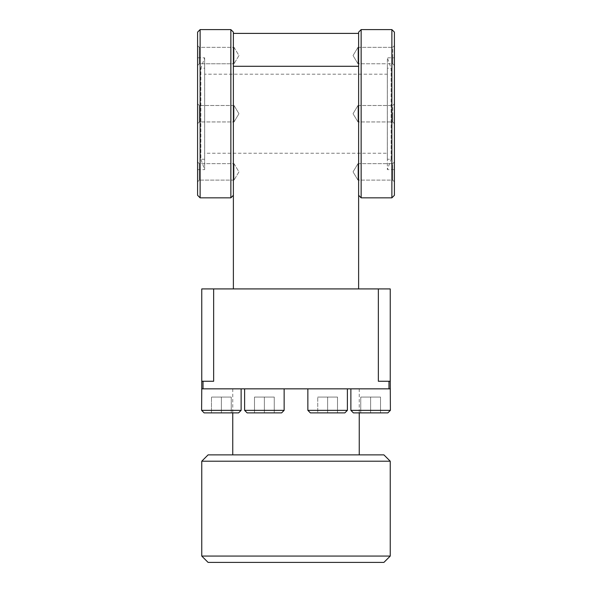 <?xml version="1.0" encoding="UTF-8"?>
<svg xmlns="http://www.w3.org/2000/svg" width="592" height="592" viewBox="0 0 592 592"><rect width="100%" height="100%" fill="white"/><g stroke="black" fill="none" stroke-linecap="round" stroke-linejoin="round"><path stroke-width="0.44" stroke-dasharray="2.96 2.22" d="M233.381 195.308L233.381 33.396L233.381 195.308M233.381 288.918L358.619 288.918L233.381 288.918L233.381 32.131M230.858 197.839L230.858 29.6M197.587 32.131L197.587 195.308M197.587 161.956L199.297 163.666L234.018 163.666L238.961 171.887L234.018 180.109L238.961 171.887L234.018 163.666L234.018 180.109L234.018 163.666L234.018 180.109L234.018 163.666L199.297 163.666L197.587 161.956L197.587 181.818L197.587 161.956L197.587 181.818L199.297 180.109L199.297 163.666L199.297 180.109L199.297 163.666L199.297 180.109L197.587 181.818M197.587 123.647L199.297 121.945L234.018 121.945L238.961 113.723L234.018 105.494L234.018 113.723L234.018 105.494L238.961 113.723L234.018 121.945L234.018 105.494L234.018 121.945L234.018 113.723L234.018 121.945L199.297 121.945L199.297 113.723L199.297 121.945L197.587 123.647L197.587 103.792L197.587 123.647L197.587 103.792L197.587 113.723L197.587 103.792L199.297 105.494L199.297 121.945L199.297 105.494L197.587 103.792M197.587 45.621L199.297 47.33L234.018 47.33L238.961 55.552L234.018 63.773L238.961 55.552L234.018 47.33L234.018 63.773L234.018 47.33L234.018 63.773L234.018 47.33L199.297 47.33L199.297 63.773L199.297 47.33L199.297 55.552L199.297 47.33L197.587 45.621L197.587 65.483L197.587 45.621L197.587 65.483L197.587 57.809L204.647 57.809L200.873 68.184L204.669 68.184L204.669 159.255L204.669 68.184M197.587 65.483L199.297 63.773L234.018 63.773L199.297 63.773L199.297 55.552L199.297 63.773L197.587 65.483L197.587 57.809M197.587 169.63L204.647 169.63L204.647 57.809L204.647 169.63L200.873 159.255L200.873 68.184L200.873 159.255L204.669 159.255M204.669 153.247L204.669 74.192L387.331 74.192L387.331 153.247L204.669 153.247L204.669 74.192M387.331 153.247L387.331 74.192M387.331 159.255L387.331 68.184L387.331 159.255L391.127 159.255L391.127 68.184L387.331 68.184M391.127 159.255L391.127 68.184L387.353 57.809L387.353 169.63L391.127 159.255M394.413 169.63L394.413 161.956L394.413 169.63L387.353 169.63L387.353 57.809L394.413 57.809L394.413 65.483L394.413 57.809M394.413 123.647L392.703 121.945L357.982 121.945L353.039 113.723L357.982 105.494L357.982 113.723L357.982 105.494L353.039 113.723L357.982 121.945L357.982 105.494L357.982 121.945L357.982 113.723L357.982 121.945L392.703 121.945L392.703 113.723L392.703 121.945L394.413 123.647L394.413 103.792L394.413 123.647L394.413 103.792L392.703 105.494L392.703 121.945L392.703 105.494L394.413 103.792M394.413 195.308L394.413 32.131M394.413 181.818L392.703 180.109L357.982 180.109L353.039 171.887L357.982 163.666L357.982 171.887L357.982 163.666L353.039 171.887L357.982 180.109L357.982 163.666L357.982 180.109L357.982 171.887L357.982 180.109L392.703 180.109L392.703 171.887L392.703 180.109L394.413 181.818L394.413 161.956L394.413 171.887L394.413 161.956L392.703 163.666L392.703 180.109L392.703 163.666L394.413 161.956M394.413 65.483L392.703 63.773L357.982 63.773L353.039 55.552L357.982 47.33L357.982 55.552L357.982 47.33L353.039 55.552L357.982 63.773L357.982 47.33L357.982 63.773L357.982 55.552L357.982 63.773L392.703 63.773L392.703 55.552L392.703 63.773L394.413 65.483L394.413 45.621L394.413 65.483L394.413 45.621L392.703 47.33L392.703 63.773L392.703 47.33L394.413 45.621M391.882 197.839L391.882 29.6M361.142 197.839L361.142 29.6M358.619 288.918L358.619 32.131M233.381 33.396L358.619 33.396M213.653 288.918L201.761 288.918L201.761 381.255L213.653 381.255L201.761 381.255L213.653 381.255L213.653 288.918L390.239 288.918L390.239 381.255L378.347 381.255L390.239 381.255L378.347 381.255L378.347 288.918M204.136 412.883L238.606 412.883L204.136 412.883L238.606 412.883L241.129 410.352L201.606 410.352L221.371 410.352L201.606 410.352L201.606 388.848L390.239 388.848L350.871 388.848L390.239 388.848L370.629 388.848L390.239 388.848L390.239 381.255M390.239 388.848L390.394 410.352L350.871 410.352L370.629 410.352L350.871 410.352L353.394 412.883L387.864 412.883L360.75 412.883L360.75 397.069L380.515 397.069L360.75 397.069L380.515 397.069L360.75 397.069L360.75 412.883L370.629 412.883L370.629 397.069L370.629 412.883L387.864 412.883M380.515 412.883L380.515 397.069L380.515 412.883L380.515 397.069L380.515 412.883L353.394 412.883L370.629 412.883L360.75 412.883L360.75 397.069L360.75 412.883M261.879 388.848L284.138 388.848L261.879 388.848M325.126 388.848L347.386 388.848L325.126 388.848M370.629 388.848L350.871 388.848L370.629 388.848M221.371 388.848L241.129 388.848L221.371 388.848M327.628 388.848L307.862 388.848L327.628 388.848M296 388.848L232.752 388.848L296 388.848M264.372 388.848L284.138 388.848L264.372 388.848M232.752 454.878L383.912 454.878M208.088 454.878L359.248 454.878M201.761 461.205L390.239 461.205M201.761 556.073L390.239 556.073M208.088 562.4L383.912 562.4M307.862 388.848L307.862 410.352L347.386 410.352L327.628 410.352L347.386 410.352L344.862 412.883L310.386 412.883L344.862 412.883L317.741 412.883L337.507 412.883L327.628 412.883L327.628 397.069L337.507 397.069L317.741 397.069L337.507 397.069L317.741 397.069L327.628 397.069L327.628 412.883L317.741 412.883L317.741 397.069L317.741 412.883M337.507 412.883L337.507 397.069L337.507 412.883L337.507 397.069L337.507 412.883L327.628 412.883L327.628 397.069L327.628 412.883L310.386 412.883L307.862 410.352M231.25 412.883L231.25 397.069L231.25 412.883L231.25 397.069L211.485 397.069L231.25 397.069L231.25 412.883L221.371 412.883L221.371 397.069L211.485 397.069L221.371 397.069L221.371 412.883L211.485 412.883L211.485 397.069L211.485 412.883M201.761 388.848L201.761 381.255M203.026 388.848L203.026 381.255M388.974 388.848L388.974 381.255M244.614 388.848L244.614 410.352L284.138 410.352L244.614 410.352L284.138 410.352L281.614 412.883L254.493 412.883L254.493 397.069L274.259 397.069L254.493 397.069L274.259 397.069L254.493 397.069L254.493 412.883L264.372 412.883L264.372 397.069L264.372 412.883L247.138 412.883L264.372 412.883L254.493 412.883L254.493 397.069L254.493 412.883M274.259 412.883L274.259 397.069L274.259 412.883L264.372 412.883L274.259 412.883L274.259 397.069L274.259 412.883L264.372 412.883L264.372 397.069L264.372 412.883L247.138 412.883L244.614 410.352M221.371 412.883L221.371 397.069L221.371 412.883M370.629 412.883L370.629 397.069L370.629 412.883M200.118 29.6L200.118 197.839M233.381 66.282L358.619 66.282M232.752 388.848L232.752 412.883M359.248 388.848L359.248 412.883M347.386 388.848L347.386 410.352M241.129 388.848L241.129 410.352M350.871 388.848L350.871 410.352M284.138 388.848L284.138 410.352M357.982 105.494L392.703 105.494L357.982 105.494M357.982 163.666L392.703 163.666L357.982 163.666M357.982 47.33L392.703 47.33L357.982 47.33M234.018 105.494L199.297 105.494L234.018 105.494M234.018 180.109L199.297 180.109L234.018 180.109"/><path stroke-width="0.89" d="M233.381 195.308L230.858 197.839L230.858 29.6L233.381 32.131L233.381 288.918M230.858 197.839L200.118 197.839L200.118 29.6L230.858 29.6M200.118 29.6L197.587 32.131L197.587 195.308L200.118 197.839M197.587 181.818L197.587 45.621M197.587 161.956L197.587 123.647M197.587 103.792L197.587 65.483M394.413 161.956L394.413 181.818M394.413 103.792L394.413 123.647M394.413 32.131L394.413 195.308L391.882 197.839L391.882 29.6L394.413 32.131M394.413 45.621L394.413 65.483M358.619 195.308L361.142 197.839L361.142 29.6L391.882 29.6M361.142 197.839L391.882 197.839M233.381 33.396L358.619 33.396L358.619 32.131L361.142 29.6M358.619 33.396L358.619 288.918M378.347 288.918L390.239 288.918L390.239 381.255L378.347 381.255L378.347 288.918L201.761 288.918L201.761 381.255L213.653 381.255L213.653 288.918M360.75 412.883L387.864 412.883L390.394 410.352L390.239 381.255M390.239 388.848L388.974 388.848L388.974 381.255M387.864 412.883L390.394 410.352L350.871 410.352L353.394 412.883L380.515 412.883M388.974 388.848L201.761 388.848L201.761 381.255M359.248 412.883L359.248 454.878L208.088 454.878L201.761 461.205L390.239 461.205L383.912 454.878L232.752 454.878L232.752 412.883M390.239 556.073L201.761 556.073L208.088 562.4L383.912 562.4L390.239 556.073L390.239 461.205M203.026 388.848L203.026 381.255M284.138 388.848L284.138 410.352L244.614 410.352L247.138 412.883L274.259 412.883M284.138 410.352L281.614 412.883L254.493 412.883M347.386 388.848L347.386 410.352L307.862 410.352L310.386 412.883L337.507 412.883M347.386 410.352L344.862 412.883L317.741 412.883M201.761 388.848L201.606 410.352L241.129 410.352L238.606 412.883L204.136 412.883L201.606 410.352L204.136 412.883M211.485 412.883L231.25 412.883M233.381 66.282L358.619 66.282M350.871 388.848L350.871 410.352M201.761 461.205L201.761 556.073M244.614 388.848L244.614 410.352M307.862 388.848L307.862 410.352M241.129 388.848L241.129 410.352"/></g></svg>
